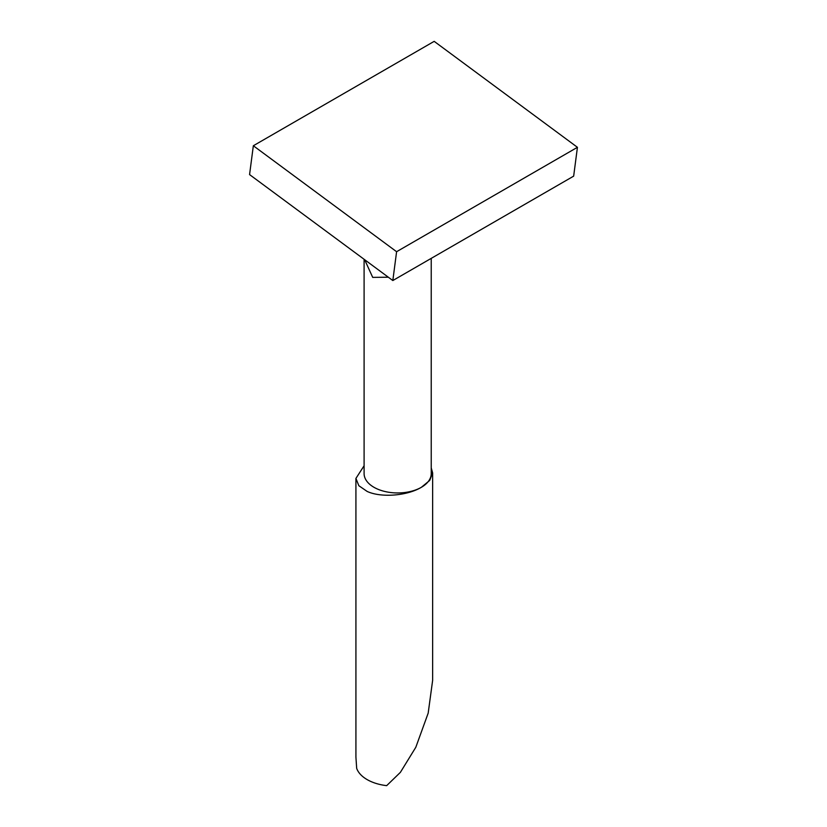 <?xml version="1.0" encoding="UTF-8"?>
<svg xmlns="http://www.w3.org/2000/svg" width="827" height="827" viewBox="0 0 827 827"><rect width="100%" height="100%" fill="white"/><g stroke="black" fill="none" stroke-linecap="round" stroke-linejoin="round"><path stroke-width="1.24" d="M392.825 280.539L573.659 176.141L577.432 147.309L396.598 251.708L253.341 145.748L249.568 174.59L392.825 280.539L396.598 251.708M577.432 147.309L434.175 41.35L253.341 145.748M364.097 465.746L355.92 478.409L355.92 757.098L356.675 768.335A38.362 22.143 0 0 0 367.147 779.603A38.362 22.143 0 0 0 386.664 785.65L400.382 772.356L415.816 747.267L428.179 713.153L432.635 680.373L432.635 472.899L431.229 467.865M355.92 478.409L358.835 485.707L367.147 491.434C381.195 497.937 407.184 495.838 421.398 487.279L429.72 480.425L432.635 472.899M364.097 259.296L364.097 473.571A33.566 19.383 0 0 0 384.824 491.476A33.566 19.383 0 0 0 421.398 487.279A33.566 19.383 0 0 0 431.229 473.571L431.229 258.375M364.666 259.719L372.708 277.386L388.328 277.21"/></g></svg>
